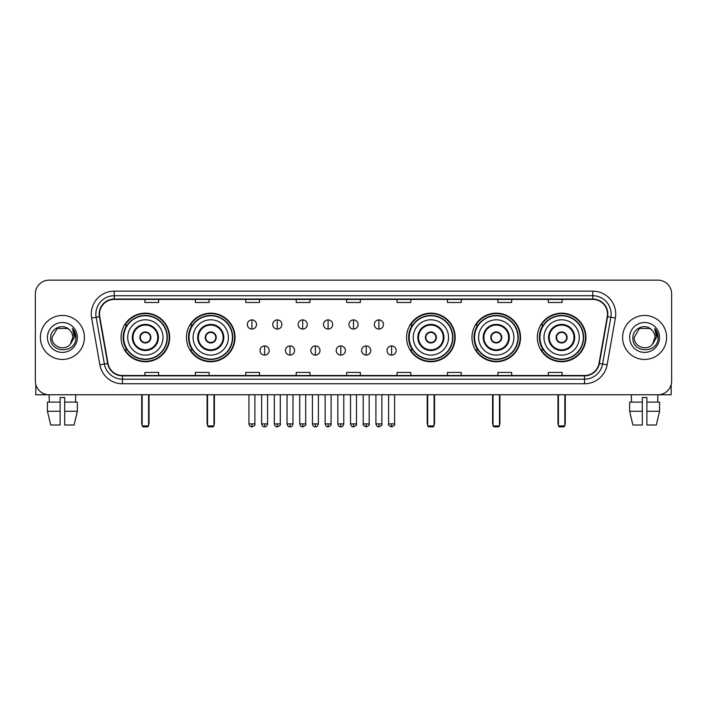 <?xml version="1.0" encoding="UTF-8"?>
<svg xmlns="http://www.w3.org/2000/svg" width="707" height="707" viewBox="0 0 707 707"><rect width="100%" height="100%" fill="white"/><g stroke="black" fill="none" stroke-linecap="round" stroke-linejoin="round"><path stroke-width="1.06" d="M537.329 337.451A24.294 24.294 0 0 0 561.623 361.754A24.294 24.294 0 0 0 585.926 337.451A24.294 24.294 0 0 0 561.623 313.157A24.294 24.294 0 0 0 537.329 337.451M471.958 337.451A24.294 24.294 0 0 0 496.252 361.754A24.294 24.294 0 0 0 520.555 337.451A24.294 24.294 0 0 0 496.252 313.157A24.294 24.294 0 0 0 471.958 337.451M406.587 337.451A24.294 24.294 0 0 0 430.881 361.754A24.294 24.294 0 0 0 455.175 337.451A24.294 24.294 0 0 0 430.881 313.157A24.294 24.294 0 0 0 406.587 337.451M186.445 337.451A24.294 24.294 0 0 0 210.748 361.754A24.294 24.294 0 0 0 235.042 337.451A24.294 24.294 0 0 0 210.748 313.157A24.294 24.294 0 0 0 186.445 337.451M121.074 337.451A24.294 24.294 0 0 0 145.377 361.754A24.294 24.294 0 0 0 169.671 337.451A24.294 24.294 0 0 0 145.377 313.157A24.294 24.294 0 0 0 121.074 337.451M126.906 349.832A22.235 22.235 0 0 1 126.906 325.079M192.277 349.832A22.235 22.235 0 0 1 192.277 325.079M412.411 349.832A22.235 22.235 0 0 1 412.411 325.079M477.782 349.832A22.235 22.235 0 0 1 477.782 325.079M543.153 349.832A22.235 22.235 0 0 1 543.153 325.079M35.35 293.9L35.35 381.002A13.751 13.751 0 0 0 49.101 394.762L657.899 394.762A13.751 13.751 0 0 0 671.65 381.002L671.65 293.9A13.751 13.751 0 0 0 657.899 280.149L49.101 280.149A13.751 13.751 0 0 0 35.35 293.9L35.35 381.002M40.396 337.451A22.005 22.005 0 0 0 62.402 359.456A22.005 22.005 0 0 0 84.398 337.451A22.005 22.005 0 0 0 62.402 315.455A22.005 22.005 0 0 0 40.396 337.451A22.005 22.005 0 0 0 62.402 359.456A22.005 22.005 0 0 0 84.398 337.451A22.005 22.005 0 0 0 62.402 315.455A22.005 22.005 0 0 0 40.396 337.451M622.602 337.451A22.005 22.005 0 0 0 644.598 359.456A22.005 22.005 0 0 0 666.604 337.451A22.005 22.005 0 0 0 644.598 315.455A22.005 22.005 0 0 0 622.602 337.451A22.005 22.005 0 0 0 644.598 359.456A22.005 22.005 0 0 0 666.604 337.451A22.005 22.005 0 0 0 644.598 315.455A22.005 22.005 0 0 0 622.602 337.451M99.528 314.076A14.67 14.67 0 0 1 114.198 299.406L592.802 299.406A14.67 14.67 0 0 1 607.251 316.621L599.006 363.38A14.67 14.67 0 0 1 584.556 375.505L122.444 375.505A14.67 14.67 0 0 1 107.994 363.38L99.749 316.621A14.67 14.67 0 0 1 99.528 314.076M99.166 314.076A15.033 15.033 0 0 0 99.395 316.683L107.641 363.442A15.033 15.033 0 0 0 122.444 375.868L584.556 375.868A15.033 15.033 0 0 0 599.359 363.442L607.605 316.683A15.033 15.033 0 0 0 592.802 299.034L114.198 299.034A15.033 15.033 0 0 0 99.166 314.076M91.627 318.053A22.924 22.924 0 0 1 114.198 291.151L592.802 291.151A22.924 22.924 0 0 1 615.373 318.053L607.127 364.812A22.924 22.924 0 0 1 584.556 383.76L122.444 383.76A22.924 22.924 0 0 1 99.873 364.812L91.627 318.053L96.143 317.257A18.338 18.338 0 0 1 114.198 295.738L592.802 295.738A18.338 18.338 0 0 1 610.857 317.257L602.611 364.017A18.338 18.338 0 0 1 584.556 379.173L122.444 379.173A18.338 18.338 0 0 1 104.389 364.017L96.143 317.257A18.338 18.338 0 0 1 95.86 314.076M657.899 280.149L49.101 280.149M49.304 402.097L49.101 394.762L657.899 394.762L657.696 402.097M671.65 381.002L671.65 293.9M599.359 363.442L602.611 364.017L610.857 317.257L615.373 318.053M346.624 299.406L346.624 302.508L360.376 302.508L360.376 299.406M296.198 299.406L296.198 302.508L309.949 302.508L309.949 299.406M245.771 299.406L245.771 302.508L259.522 302.508L259.522 299.406M195.344 299.406L195.344 302.508L209.095 302.508L209.095 299.406M144.917 299.406L144.917 302.508L158.668 302.508L158.668 299.406M397.051 299.406L397.051 302.508L410.802 302.508L410.802 299.406M447.478 299.406L447.478 302.508L461.229 302.508L461.229 299.406M497.905 299.406L497.905 302.508L511.656 302.508L511.656 299.406M548.332 299.406L548.332 302.508L562.083 302.508L562.083 299.406M360.376 375.505L360.376 372.403L346.624 372.403L346.624 375.505M309.949 375.505L309.949 372.403L296.198 372.403L296.198 375.505M259.522 375.505L259.522 372.403L245.771 372.403L245.771 375.505M209.095 375.505L209.095 372.403L195.344 372.403L195.344 375.505M158.668 375.505L158.668 372.403L144.917 372.403L144.917 375.505M410.802 375.505L410.802 372.403L397.051 372.403L397.051 375.505M461.229 375.505L461.229 372.403L447.478 372.403L447.478 375.505M511.656 375.505L511.656 372.403L497.905 372.403L497.905 375.505M562.083 375.505L562.083 372.403L548.332 372.403L548.332 375.505M69.189 329.63C62.826 322.966 50.586 328.455 50.701 337.451C49.534 353.447 75.463 353.871 75.888 338.229L75.905 337.451C75.87 334.058 74.739 331.07 72.521 328.499L74.306 337.451L70.338 344.115C64.841 351.547 51.496 346.792 52.035 337.451L57.214 328.481L67.58 328.481L69.189 329.63A10.358 10.358 0 0 1 72.759 337.451L70.338 344.115A10.358 10.358 0 0 0 72.759 337.451L70.311 344.141M47.449 337.451A14.944 14.944 0 0 0 62.402 352.404A14.944 14.944 0 0 0 77.346 337.451A14.944 14.944 0 0 0 62.402 322.507A14.944 14.944 0 0 0 47.449 337.451M72.618 328.614L75.905 337.849M35.81 384.528L35.81 394.762L88.985 394.762M47.44 402.097L47.44 411.262L50.701 425.013L47.44 411.262L47.44 402.097L60.104 402.097L60.104 397.511L64.691 397.511L64.691 402.097L77.355 402.097L77.355 411.262L74.094 425.013L77.355 411.262L64.691 411.262L64.691 402.097M75.693 394.762L75.49 402.097M60.104 402.097L60.104 425.013L50.701 425.013M47.44 411.262L60.104 411.262M74.094 425.013L64.691 425.013L64.691 411.262M127.72 337.451A17.648 17.648 0 0 1 145.377 319.803A17.648 17.648 0 0 1 163.025 337.451A17.648 17.648 0 0 1 145.377 355.108A17.648 17.648 0 0 1 127.72 337.451A17.648 17.648 0 0 0 145.377 355.108A17.648 17.648 0 0 0 163.025 337.451M132.996 337.451A12.381 12.381 0 0 0 145.377 349.832A12.381 12.381 0 0 0 157.749 337.451A12.381 12.381 0 0 0 145.377 325.079A12.381 12.381 0 0 0 132.996 337.451M127.18 325.079A22.005 22.005 0 0 0 127.18 349.832M167.055 337.451A21.687 21.687 0 0 0 145.377 315.773A21.687 21.687 0 0 0 123.69 337.451A21.687 21.687 0 0 0 145.377 359.138A21.687 21.687 0 0 0 167.055 337.451M139.871 337.451A5.497 5.497 0 0 0 145.377 342.957A5.497 5.497 0 0 0 150.874 337.451A5.497 5.497 0 0 0 145.377 331.954A5.497 5.497 0 0 0 139.871 337.451M169.212 337.451A23.835 23.835 0 0 1 124.998 349.832L127.207 349.832A21.979 21.979 0 0 0 159.915 353.933A21.979 21.979 0 0 0 159.915 320.969A21.979 21.979 0 0 0 127.207 325.079L124.998 325.079A23.835 23.835 0 0 1 169.212 337.451M140.048 336.081L140.233 336.081A5.32 5.32 0 0 1 150.511 336.081L150.229 336.081A5.046 5.046 0 0 1 145.377 342.497A5.046 5.046 0 0 1 140.525 336.081A5.046 5.046 0 0 1 150.229 336.081L150.697 336.081M150.697 338.83L150.511 338.83A5.32 5.32 0 0 1 140.233 338.83L140.048 338.83M142.16 394.762L142.16 425.932L148.585 425.932L148.585 394.762M142.16 425.932L143.079 426.851L147.666 426.851L148.585 425.932M193.099 337.451A17.648 17.648 0 0 1 210.748 319.803A17.648 17.648 0 0 1 228.396 337.451A17.648 17.648 0 0 1 210.748 355.108A17.648 17.648 0 0 1 193.099 337.451A17.648 17.648 0 0 0 210.748 355.108A17.648 17.648 0 0 0 228.396 337.451M198.367 337.451A12.381 12.381 0 0 0 210.748 349.832A12.381 12.381 0 0 0 223.12 337.451A12.381 12.381 0 0 0 210.748 325.079A12.381 12.381 0 0 0 198.367 337.451M192.551 325.079A22.005 22.005 0 0 0 192.551 349.832L190.369 349.832A23.835 23.835 0 0 0 234.583 337.451A23.835 23.835 0 0 0 190.369 325.079L192.578 325.079A21.979 21.979 0 0 1 225.286 320.969A21.979 21.979 0 0 1 225.286 353.933A21.979 21.979 0 0 1 192.578 349.832M232.426 337.451A21.687 21.687 0 0 0 210.748 315.773A21.687 21.687 0 0 0 189.061 337.451A21.687 21.687 0 0 0 210.748 359.138A21.687 21.687 0 0 0 232.426 337.451M205.242 337.451A5.497 5.497 0 0 0 210.748 342.957A5.497 5.497 0 0 0 216.245 337.451A5.497 5.497 0 0 0 210.748 331.954A5.497 5.497 0 0 0 205.242 337.451M205.419 336.081L205.604 336.081A5.32 5.32 0 0 1 215.882 336.081L215.6 336.081A5.046 5.046 0 0 1 210.748 342.497A5.046 5.046 0 0 1 205.896 336.081A5.046 5.046 0 0 1 215.6 336.081L216.068 336.081M216.068 338.83L215.6 338.83A5.046 5.046 0 0 1 205.896 338.83L205.419 338.83M215.6 338.83L215.882 338.83A5.32 5.32 0 0 1 205.604 338.83L205.896 338.83M207.54 394.762L207.54 425.932L213.956 425.932L213.956 394.762M207.54 425.932L208.45 426.851L213.037 426.851L213.956 425.932M413.233 337.451A17.648 17.648 0 0 1 430.881 319.803A17.648 17.648 0 0 1 448.53 337.451A17.648 17.648 0 0 1 430.881 355.108A17.648 17.648 0 0 1 413.233 337.451A17.648 17.648 0 0 0 430.881 355.108A17.648 17.648 0 0 0 448.53 337.451M418.509 337.451A12.381 12.381 0 0 0 430.881 349.832A12.381 12.381 0 0 0 443.262 337.451A12.381 12.381 0 0 0 430.881 325.079A12.381 12.381 0 0 0 418.509 337.451M412.694 325.079A22.005 22.005 0 0 0 412.694 349.832L410.511 349.832A23.835 23.835 0 0 0 454.725 337.451A23.835 23.835 0 0 0 410.511 325.079L412.72 325.079A21.979 21.979 0 0 1 445.428 320.969A21.979 21.979 0 0 1 445.428 353.933A21.979 21.979 0 0 1 412.72 349.832M452.568 337.451A21.687 21.687 0 0 0 430.881 315.773A21.687 21.687 0 0 0 409.203 337.451A21.687 21.687 0 0 0 430.881 359.138A21.687 21.687 0 0 0 452.568 337.451M425.384 337.451A5.497 5.497 0 0 0 430.881 342.957A5.497 5.497 0 0 0 436.387 337.451A5.497 5.497 0 0 0 430.881 331.954A5.497 5.497 0 0 0 425.384 337.451M425.552 336.081L425.747 336.081A5.32 5.32 0 0 1 436.025 336.081L435.733 336.081A5.046 5.046 0 0 1 430.881 342.497A5.046 5.046 0 0 1 426.029 336.081A5.046 5.046 0 0 1 435.733 336.081L436.21 336.081M436.21 338.83L435.733 338.83A5.046 5.046 0 0 1 426.029 338.83L425.552 338.83M435.733 338.83L436.025 338.83A5.32 5.32 0 0 1 425.747 338.83L426.029 338.83M427.673 394.762L427.673 425.932L434.089 425.932L434.089 394.762M427.673 425.932L428.592 426.851L433.179 426.851L434.089 425.932M478.604 337.451A17.648 17.648 0 0 1 496.252 319.803A17.648 17.648 0 0 1 513.901 337.451A17.648 17.648 0 0 1 496.252 355.108A17.648 17.648 0 0 1 478.604 337.451A17.648 17.648 0 0 0 496.252 355.108A17.648 17.648 0 0 0 513.901 337.451M483.88 337.451A12.381 12.381 0 0 0 496.252 349.832A12.381 12.381 0 0 0 508.633 337.451A12.381 12.381 0 0 0 496.252 325.079A12.381 12.381 0 0 0 483.88 337.451M478.065 325.079A22.005 22.005 0 0 0 478.065 349.832M517.939 337.451A21.687 21.687 0 0 0 496.252 315.773A21.687 21.687 0 0 0 474.574 337.451A21.687 21.687 0 0 0 496.252 359.138A21.687 21.687 0 0 0 517.939 337.451M490.755 337.451A5.497 5.497 0 0 0 496.252 342.957A5.497 5.497 0 0 0 501.758 337.451A5.497 5.497 0 0 0 496.252 331.954A5.497 5.497 0 0 0 490.755 337.451M520.096 337.451A23.835 23.835 0 0 1 475.882 349.832L478.091 349.832A21.979 21.979 0 0 0 510.799 353.933A21.979 21.979 0 0 0 510.799 320.969A21.979 21.979 0 0 0 478.091 325.079L475.882 325.079A23.835 23.835 0 0 1 520.096 337.451M490.932 336.081L491.118 336.081A5.32 5.32 0 0 1 501.396 336.081L501.104 336.081A5.046 5.046 0 0 1 496.252 342.497A5.046 5.046 0 0 1 491.4 336.081A5.046 5.046 0 0 1 501.104 336.081L501.581 336.081M501.581 338.83L501.104 338.83A5.046 5.046 0 0 1 491.4 338.83L490.932 338.83M501.104 338.83L501.396 338.83A5.32 5.32 0 0 1 491.118 338.83L491.4 338.83M493.044 394.762L493.044 425.932L499.46 425.932L499.46 394.762M493.044 425.932L493.963 426.851L498.55 426.851L499.46 425.932M543.975 337.451A17.648 17.648 0 0 1 561.623 319.803A17.648 17.648 0 0 1 579.28 337.451A17.648 17.648 0 0 1 561.623 355.108A17.648 17.648 0 0 1 543.975 337.451A17.648 17.648 0 0 0 561.623 355.108A17.648 17.648 0 0 0 579.28 337.451M549.251 337.451A12.381 12.381 0 0 0 561.623 349.832A12.381 12.381 0 0 0 574.004 337.451A12.381 12.381 0 0 0 561.623 325.079A12.381 12.381 0 0 0 549.251 337.451M543.436 325.079A22.005 22.005 0 0 0 543.436 349.832M583.31 337.451A21.687 21.687 0 0 0 561.623 315.773A21.687 21.687 0 0 0 539.945 337.451A21.687 21.687 0 0 0 561.623 359.138A21.687 21.687 0 0 0 583.31 337.451M556.126 337.451A5.497 5.497 0 0 0 561.623 342.957A5.497 5.497 0 0 0 567.129 337.451A5.497 5.497 0 0 0 561.623 331.954A5.497 5.497 0 0 0 556.126 337.451M585.467 337.451A23.835 23.835 0 0 1 541.253 349.832L543.462 349.832A21.979 21.979 0 0 0 576.17 353.933A21.979 21.979 0 0 0 576.17 320.969A21.979 21.979 0 0 0 543.462 325.079L541.253 325.079A23.835 23.835 0 0 1 585.467 337.451M556.303 336.081L556.489 336.081A5.32 5.32 0 0 1 566.767 336.081L566.475 336.081A5.046 5.046 0 0 1 561.623 342.497A5.046 5.046 0 0 1 556.771 336.081A5.046 5.046 0 0 1 566.475 336.081L566.952 336.081M566.952 338.83L566.475 338.83A5.046 5.046 0 0 1 556.771 338.83L556.303 338.83M566.475 338.83L566.767 338.83A5.32 5.32 0 0 1 556.489 338.83L556.771 338.83M558.415 394.762L558.415 425.932L564.84 425.932L564.84 394.762M558.415 425.932L559.334 426.851L563.921 426.851L564.84 425.932M251.913 319.9A4.587 4.587 0 0 0 247.326 324.478A4.587 4.587 0 0 0 251.913 329.064A4.587 4.587 0 0 0 256.5 324.478A4.587 4.587 0 0 0 251.913 319.9L251.913 329.064A4.587 4.587 0 0 0 256.5 324.478A4.587 4.587 0 0 0 251.913 319.9M277.312 319.9A4.587 4.587 0 0 0 272.725 324.478A4.587 4.587 0 0 0 277.312 329.064A4.587 4.587 0 0 0 281.89 324.478A4.587 4.587 0 0 0 277.312 319.9L277.312 329.064A4.587 4.587 0 0 0 281.89 324.478A4.587 4.587 0 0 0 277.312 319.9M302.702 319.9A4.587 4.587 0 0 0 298.124 324.478A4.587 4.587 0 0 0 302.702 329.064A4.587 4.587 0 0 0 307.289 324.478A4.587 4.587 0 0 0 302.702 319.9L302.702 329.064A4.587 4.587 0 0 0 307.289 324.478A4.587 4.587 0 0 0 302.702 319.9M328.101 319.9A4.587 4.587 0 0 0 323.514 324.478A4.587 4.587 0 0 0 328.101 329.064A4.587 4.587 0 0 0 332.688 324.478A4.587 4.587 0 0 0 328.101 319.9L328.101 329.064A4.587 4.587 0 0 0 332.688 324.478A4.587 4.587 0 0 0 328.101 319.9M353.5 319.9A4.587 4.587 0 0 0 348.913 324.478A4.587 4.587 0 0 0 353.5 329.064A4.587 4.587 0 0 0 358.087 324.478A4.587 4.587 0 0 0 353.5 319.9L353.5 329.064A4.587 4.587 0 0 0 358.087 324.478A4.587 4.587 0 0 0 353.5 319.9M378.899 319.9A4.587 4.587 0 0 0 374.312 324.478A4.587 4.587 0 0 0 378.899 329.064A4.587 4.587 0 0 0 383.486 324.478A4.587 4.587 0 0 0 378.899 319.9L378.899 329.064A4.587 4.587 0 0 0 383.486 324.478A4.587 4.587 0 0 0 378.899 319.9M264.612 345.935A4.587 4.587 0 0 0 260.026 350.522A4.587 4.587 0 0 0 264.612 355.108A4.587 4.587 0 0 0 269.199 350.522A4.587 4.587 0 0 0 264.612 345.935L264.612 355.108A4.587 4.587 0 0 0 269.199 350.522A4.587 4.587 0 0 0 264.612 345.935M290.011 345.935A4.587 4.587 0 0 0 285.425 350.522A4.587 4.587 0 0 0 290.011 355.108A4.587 4.587 0 0 0 294.589 350.522A4.587 4.587 0 0 0 290.011 345.935L290.011 355.108A4.587 4.587 0 0 0 294.589 350.522A4.587 4.587 0 0 0 290.011 345.935M315.402 345.935A4.587 4.587 0 0 0 310.824 350.522A4.587 4.587 0 0 0 315.402 355.108A4.587 4.587 0 0 0 319.988 350.522A4.587 4.587 0 0 0 315.402 345.935L315.402 355.108A4.587 4.587 0 0 0 319.988 350.522A4.587 4.587 0 0 0 315.402 345.935M340.801 345.935A4.587 4.587 0 0 0 336.214 350.522A4.587 4.587 0 0 0 340.801 355.108A4.587 4.587 0 0 0 345.387 350.522A4.587 4.587 0 0 0 340.801 345.935L340.801 355.108A4.587 4.587 0 0 0 345.387 350.522A4.587 4.587 0 0 0 340.801 345.935M366.199 345.935A4.587 4.587 0 0 0 361.613 350.522A4.587 4.587 0 0 0 366.199 355.108A4.587 4.587 0 0 0 370.786 350.522A4.587 4.587 0 0 0 366.199 345.935L366.199 355.108A4.587 4.587 0 0 0 370.786 350.522A4.587 4.587 0 0 0 366.199 345.935M391.598 345.935A4.587 4.587 0 0 0 387.012 350.522A4.587 4.587 0 0 0 391.598 355.108A4.587 4.587 0 0 0 396.176 350.522A4.587 4.587 0 0 0 391.598 345.935L391.598 355.108A4.587 4.587 0 0 0 396.176 350.522A4.587 4.587 0 0 0 391.598 345.935M671.19 384.528L671.19 394.762L618.015 394.762M629.645 402.097L629.645 411.262L632.906 425.013L629.645 411.262L629.645 402.097L642.309 402.097L642.309 397.511L646.896 397.511L646.896 402.097L659.56 402.097L659.56 411.262L656.299 425.013L659.56 411.262L646.896 411.262L646.896 402.097M642.309 402.097L642.309 425.013L632.906 425.013M629.645 411.262L642.309 411.262M656.299 425.013L646.896 425.013L646.896 411.262M631.307 394.762L631.51 402.097M651.386 329.63C645.031 322.966 632.792 328.455 632.906 337.451C631.74 353.447 657.669 353.871 658.093 338.229L658.111 337.451C658.076 334.058 656.944 331.07 654.726 328.499L656.511 337.451L652.543 344.115C647.046 351.547 633.702 346.792 634.241 337.451L639.42 328.481L649.786 328.481L651.386 329.63A10.358 10.358 0 0 1 654.965 337.451L652.543 344.115A10.358 10.358 0 0 0 654.965 337.451L652.517 344.141M629.654 337.451A14.944 14.944 0 0 0 644.598 352.404A14.944 14.944 0 0 0 659.551 337.451A14.944 14.944 0 0 0 644.598 322.507A14.944 14.944 0 0 0 629.654 337.451M654.823 328.614L658.111 337.849M592.802 291.151L592.802 299.034M96.143 317.257L99.395 316.683M122.444 383.76L122.444 375.868M584.556 375.868L584.556 383.76M99.873 364.812L107.641 363.442M607.605 316.683L610.857 317.257M114.198 291.151L114.198 299.034M602.611 364.017L607.127 364.812M158.439 337.451A13.062 13.062 0 0 0 145.377 324.389A13.062 13.062 0 0 0 132.306 337.451A13.062 13.062 0 0 0 145.377 350.522A13.062 13.062 0 0 0 158.439 337.451M141.709 394.762L141.709 423.184L142.16 423.184M148.585 423.184L149.044 423.184L149.044 394.762M223.81 337.451A13.062 13.062 0 0 0 210.748 324.389A13.062 13.062 0 0 0 197.677 337.451A13.062 13.062 0 0 0 210.748 350.522A13.062 13.062 0 0 0 223.81 337.451M207.08 394.762L207.08 423.184L207.54 423.184M213.956 423.184L214.415 423.184L214.415 394.762M443.952 337.451A13.062 13.062 0 0 0 430.881 324.389A13.062 13.062 0 0 0 417.819 337.451A13.062 13.062 0 0 0 430.881 350.522A13.062 13.062 0 0 0 443.952 337.451M427.214 394.762L427.214 423.184L427.673 423.184M434.089 423.184L434.549 423.184L434.549 394.762M509.323 337.451A13.062 13.062 0 0 0 496.252 324.389A13.062 13.062 0 0 0 483.19 337.451A13.062 13.062 0 0 0 496.252 350.522A13.062 13.062 0 0 0 509.323 337.451M492.585 394.762L492.585 423.184L493.044 423.184M499.46 423.184L499.92 423.184L499.92 394.762M574.694 337.451A13.062 13.062 0 0 0 561.623 324.389A13.062 13.062 0 0 0 548.561 337.451A13.062 13.062 0 0 0 561.623 350.522A13.062 13.062 0 0 0 574.694 337.451M557.956 394.762L557.956 423.184L558.415 423.184M564.84 423.184L565.291 423.184L565.291 394.762M251.913 423.873L248.935 423.873C249.456 425.994 250.446 426.984 251.913 426.851L251.913 423.873L254.891 423.873L254.891 394.762M277.312 423.873L274.325 423.873C274.846 425.994 275.845 426.984 277.312 426.851L277.312 423.873L280.29 423.873L280.29 394.762M302.702 423.873L299.724 423.873C300.245 425.994 301.244 426.984 302.702 426.851L302.702 423.873L305.689 423.873L305.689 394.762M328.101 423.873L325.123 423.873C325.644 425.994 326.634 426.984 328.101 426.851L328.101 423.873L331.079 423.873L331.079 394.762M353.5 423.873L350.522 423.873C351.043 425.994 352.033 426.984 353.5 426.851L353.5 423.873L356.478 423.873L356.478 394.762M378.899 423.873L375.921 423.873C376.433 425.994 377.432 426.984 378.899 426.851L378.899 423.873L381.877 423.873L381.877 394.762M264.612 423.873L261.634 423.873C262.147 425.994 263.145 426.984 264.612 426.851L264.612 423.873L267.591 423.873L267.591 394.762M290.011 423.873L287.024 423.873C287.546 425.994 288.544 426.984 290.011 426.851L290.011 423.873L292.99 423.873L292.99 394.762M315.402 423.873L312.423 423.873C312.945 425.994 313.935 426.984 315.402 426.851L315.402 423.873L318.389 423.873L318.389 394.762M340.801 423.873L337.822 423.873C338.344 425.994 339.333 426.984 340.801 426.851L340.801 423.873L343.779 423.873L343.779 394.762M366.199 423.873L363.221 423.873C362.611 424.819 363.61 425.817 366.199 426.851L366.199 423.873L369.178 423.873L369.178 394.762M391.598 423.873L388.611 423.873C388.01 424.819 389 425.817 391.598 426.851L391.598 423.873L394.577 423.873L394.577 394.762M141.709 423.184A3.668 3.668 0 0 0 142.16 424.96M148.585 424.96A3.668 3.668 0 0 0 149.044 423.184M207.08 423.184A3.668 3.668 0 0 0 207.54 424.96M213.956 424.96A3.668 3.668 0 0 0 214.415 423.184M427.214 423.184A3.668 3.668 0 0 0 427.673 424.96M434.089 424.96A3.668 3.668 0 0 0 434.549 423.184M492.585 423.184A3.668 3.668 0 0 0 493.044 424.96M499.46 424.96A3.668 3.668 0 0 0 499.92 423.184M557.956 423.184A3.668 3.668 0 0 0 558.415 424.96M564.84 424.96A3.668 3.668 0 0 0 565.291 423.184M248.935 423.873L248.935 394.762M254.891 423.873C255.492 424.819 254.502 425.817 251.913 426.851M274.325 423.873L274.325 394.762M280.29 423.873C280.891 424.819 279.901 425.817 277.312 426.851M299.724 423.873L299.724 394.762M305.689 423.873C306.29 424.819 305.3 425.817 302.702 426.851M325.123 423.873L325.123 394.762M331.079 423.873C331.689 424.819 330.69 425.817 328.101 426.851M350.522 423.873L350.522 394.762M356.478 423.873C357.088 424.819 356.089 425.817 353.5 426.851M375.921 423.873L375.921 394.762M381.877 423.873C382.478 424.819 381.488 425.817 378.899 426.851M261.634 423.873L261.634 394.762M267.591 423.873C267.069 425.994 266.079 426.984 264.612 426.851M287.024 423.873L287.024 394.762M292.99 423.873C292.468 425.994 291.47 426.984 290.011 426.851M312.423 423.873L312.423 394.762M318.389 423.873C317.867 425.994 316.869 426.984 315.402 426.851M337.822 423.873L337.822 394.762M343.779 423.873C343.257 425.994 342.268 426.984 340.801 426.851M363.221 423.873L363.221 394.762M369.178 423.873C369.779 424.819 368.789 425.817 366.199 426.851M388.611 423.873L388.611 394.762M394.577 423.873C395.178 424.819 394.188 425.817 391.598 426.851"/></g></svg>
